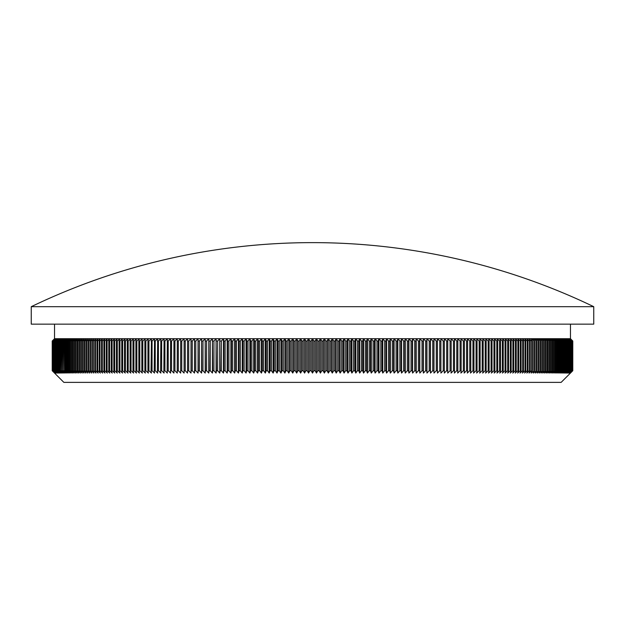 <?xml version="1.0" encoding="UTF-8"?>
<svg xmlns="http://www.w3.org/2000/svg" width="625" height="625" viewBox="0 0 625 625"><rect width="100%" height="100%" fill="white"/><g stroke="black" fill="none" stroke-linecap="round" stroke-linejoin="round"><path stroke-width="0.94" d="M570.461 324.148L570.461 338.703L572.789 341.031L570.453 338.703L572.766 341.031L572.766 370.727L570.453 373.062L572.789 370.727L561.141 382.375L63.859 382.375L52.211 370.727L54.547 373.062L52.234 370.727L52.211 341.031L52.234 370.727L54.609 373.062L52.312 370.727L52.312 341.031L54.609 338.703L52.258 341.031L52.258 370.727M572.742 370.727L572.742 341.031L572.789 370.727L570.391 373.062L572.688 370.727L570.266 373.062L572.539 370.727L570.086 373.062L572.336 370.727L569.844 373.062L572.07 370.727L569.539 373.062L571.75 370.727L569.18 373.062L571.359 370.727L568.758 373.062L570.914 370.727L568.273 373.062L570.406 370.727L567.727 373.062L569.836 370.727L567.125 373.062L569.203 370.727L566.461 373.062L568.516 370.727L565.742 373.062L567.766 370.727L564.961 373.062L566.961 370.727L564.117 373.062L566.086 370.727L563.219 373.062L565.156 370.727L562.258 373.062L564.172 370.727L561.234 373.062L563.125 370.727L560.164 373.062L562.016 370.727L559.023 373.062L560.852 370.727L557.836 373.062L559.633 370.727L556.586 373.062L558.352 370.727L555.273 373.062L557.008 370.727L553.906 373.062L555.617 370.727L552.492 373.062L554.156 370.727L551.008 373.062L552.648 370.727L549.477 373.062L551.086 370.727L547.891 373.062L549.461 370.727L546.242 373.062L547.781 370.727L544.547 373.062L546.047 370.727L542.789 373.062L544.258 370.727L540.984 373.062L542.414 370.727L539.117 373.062L540.523 370.727L537.203 373.062L538.57 370.727L535.234 373.062L536.57 370.727L533.219 373.062L534.508 370.727L531.141 373.062L532.406 370.727L531.703 370.727L529.023 373.062L530.242 370.727L529.523 370.727L526.844 373.062L528.031 370.727L527.297 370.727L524.625 373.062L525.773 370.727L525.023 370.727L522.352 373.062L523.461 370.727L522.695 370.727L520.023 373.062L521.102 370.727L520.312 370.727L517.648 373.062L518.688 370.727L517.891 370.727L515.234 373.062L516.227 370.727L515.414 370.727L512.766 373.062L513.727 370.727L512.891 370.727L510.25 373.062L511.172 370.727L510.328 370.727L507.688 373.062L508.57 370.727L507.711 370.727L505.078 373.062L505.922 370.727L505.047 370.727L502.43 373.062L503.234 370.727L502.344 370.727L499.727 373.062L500.492 370.727L499.594 370.727L496.992 373.062L497.711 370.727L496.797 370.727L494.203 373.062L494.891 370.727L493.953 370.727L491.375 373.062L492.023 370.727L491.078 370.727L488.508 373.062L489.109 370.727L488.156 370.727L485.594 373.062L486.164 370.727L485.188 370.727L482.648 373.062L483.172 370.727L482.188 370.727L479.656 373.062L480.141 370.727L479.141 370.727L476.625 373.062L477.07 370.727L476.055 370.727L473.555 373.062L473.961 370.727L472.938 370.727L470.445 373.062L470.812 370.727L469.773 370.727L467.305 373.062L467.625 370.727L466.578 370.727L464.125 373.062L464.406 370.727L463.344 370.727L460.906 373.062L461.148 370.727L460.078 370.727L457.656 373.062L457.859 370.727L456.773 370.727L454.375 373.062L454.531 370.727L453.438 370.727L451.055 373.062L451.172 370.727L450.063 370.727L447.703 373.062L447.781 370.727L446.664 370.727L444.32 373.062L444.359 370.727L443.227 370.727L440.906 373.062L440.898 370.727L439.766 370.727L437.461 373.062L437.414 370.727L436.273 370.727L433.992 373.062L433.906 370.727L432.75 370.727L430.492 373.062L430.359 370.727L429.195 370.727L426.961 373.062L426.789 370.727L425.617 370.727L423.406 373.062L423.195 370.727L422.016 370.727L419.82 373.062L419.57 370.727L418.383 370.727L416.219 373.062L415.922 370.727L414.727 370.727L412.586 373.062L412.25 370.727L411.047 370.727L408.93 373.062L408.555 370.727L407.344 370.727L405.25 373.062L404.836 370.727L403.617 370.727L401.555 373.062L401.094 370.727L399.867 370.727L397.828 373.062L397.336 370.727L396.102 370.727L394.094 373.062L393.555 370.727L392.312 370.727L390.328 373.062L389.75 370.727L388.508 370.727L386.555 373.062L385.938 370.727L384.68 370.727L382.758 373.062L382.102 370.727L380.844 370.727L378.945 373.062L378.25 370.727L376.984 370.727L375.117 373.062L374.383 370.727L373.117 370.727L371.273 373.062L370.5 370.727L369.227 370.727L367.422 373.062L366.602 370.727L365.328 370.727L363.555 373.062L362.695 370.727L361.414 370.727L359.672 373.062L358.773 370.727L357.492 370.727L355.781 373.062L354.844 370.727L353.562 370.727L351.875 373.062L350.906 370.727L349.617 370.727L347.969 373.062L346.953 370.727L345.664 370.727L344.047 373.062L343 370.727L341.703 370.727L340.117 373.062L339.031 370.727L337.734 370.727L336.188 373.062L335.062 370.727L333.766 370.727L332.25 373.062L331.086 370.727L329.789 370.727L328.305 373.062L327.102 370.727L325.805 370.727L324.352 373.062L323.117 370.727L321.82 370.727L320.406 373.062L319.133 370.727L317.828 370.727L316.453 373.062L315.148 370.727L313.844 370.727L312.5 373.062L311.156 370.727L309.852 370.727L309.852 341.031L308.547 338.703L307.172 341.031L307.172 370.727L305.867 370.727L305.867 341.031L304.594 338.703L303.18 341.031L303.18 370.727L301.883 370.727L301.883 341.031L300.648 338.703L299.195 341.031L299.195 370.727L297.898 370.727L297.898 341.031L296.695 338.703L295.211 341.031L295.211 370.727L293.914 370.727L293.914 341.031L292.75 338.703L291.234 341.031L291.234 370.727L289.938 370.727L289.938 341.031L288.812 338.703L287.266 341.031L287.266 370.727L285.969 370.727L285.969 341.031L284.883 338.703L283.297 341.031L283.297 370.727L282 370.727L282 341.031L280.953 338.703L279.336 341.031L279.336 370.727L278.047 370.727L278.047 341.031L277.031 338.703L275.383 341.031L275.383 370.727L274.094 370.727L274.094 341.031L273.125 338.703L271.438 341.031L271.438 370.727L270.156 370.727L270.156 341.031L269.219 338.703L267.508 341.031L267.508 370.727L266.227 370.727L266.227 341.031L265.328 338.703L263.586 341.031L263.586 370.727L262.305 370.727L262.305 341.031L261.445 338.703L259.672 341.031L259.672 370.727L258.398 370.727L258.398 341.031L257.578 338.703L255.773 341.031L255.773 370.727L254.5 370.727L254.5 341.031L253.727 338.703L251.883 341.031L251.883 370.727L250.617 370.727L250.617 341.031L249.883 338.703L248.016 341.031L248.016 370.727L246.75 370.727L246.75 341.031L246.055 338.703L244.156 341.031L244.156 370.727L242.898 370.727L242.898 341.031L242.242 338.703L240.32 341.031L240.32 370.727L239.062 370.727L239.062 341.031L238.445 338.703L236.492 341.031L236.492 370.727L235.25 370.727L235.25 341.031L234.672 338.703L232.687 341.031L232.687 370.727L231.445 370.727L231.445 341.031L230.906 338.703L228.898 341.031L228.898 370.727L227.664 370.727L227.664 341.031L227.172 338.703L225.133 341.031L225.133 370.727L223.906 370.727L223.906 341.031L223.445 338.703L221.383 341.031L221.383 370.727L220.164 370.727L219.75 338.703L217.656 341.031L217.656 370.727L216.445 370.727L216.07 338.703L213.953 341.031L213.953 370.727L212.75 370.727L212.414 338.703L210.273 341.031L210.273 370.727L209.078 370.727L208.781 338.703L206.617 341.031L206.617 370.727L205.43 370.727L205.18 338.703L202.984 341.031L202.984 370.727L201.805 370.727L201.594 338.703L199.383 341.031L199.383 370.727L198.211 370.727L198.039 338.703L195.805 341.031L195.805 370.727L194.641 370.727L194.508 338.703L192.25 341.031L192.25 370.727L191.094 370.727L191.008 338.703L188.727 341.031L188.727 370.727L187.586 370.727L187.539 338.703L185.234 341.031L185.234 370.727L184.102 370.727L184.094 338.703L181.773 341.031L181.773 370.727L180.641 370.727L180.68 338.703L178.336 341.031L178.336 370.727L177.219 370.727L177.297 338.703L174.938 341.031L174.938 370.727L173.828 370.727L173.945 338.703L171.562 341.031L171.562 370.727L170.469 370.727L170.625 338.703L168.227 341.031L168.227 370.727L167.141 370.727L167.344 338.703L164.922 341.031L164.922 370.727L163.852 370.727L164.094 338.703L161.656 341.031L161.656 370.727L160.594 370.727L160.875 338.703L158.422 341.031L158.422 370.727L157.375 370.727L157.695 338.703L155.227 341.031L155.227 370.727L154.188 370.727L154.555 338.703L152.062 341.031L152.062 370.727L151.039 370.727L151.445 338.703L148.945 341.031L148.945 370.727L147.93 370.727L147.93 341.031L148.375 338.703L145.859 341.031L145.859 370.727L144.859 370.727L144.859 341.031L145.344 338.703L142.812 341.031L142.812 370.727L141.828 370.727L141.828 341.031L142.352 338.703L139.812 341.031L139.812 370.727L138.836 370.727L138.836 341.031L139.406 338.703L136.844 341.031L136.844 370.727L135.891 370.727L135.891 341.031L136.492 338.703L133.922 341.031L133.922 370.727L132.977 370.727L132.977 341.031L133.625 338.703L131.047 341.031L131.047 370.727L130.109 370.727L130.109 341.031L130.797 338.703L128.203 341.031L128.203 370.727L127.289 370.727L127.289 341.031L128.008 338.703L125.406 341.031L125.406 370.727L124.508 370.727L124.508 341.031L125.273 338.703L122.656 341.031L122.656 370.727L121.766 370.727L121.766 341.031L122.57 338.703L119.953 341.031L119.953 370.727L119.078 370.727L119.078 341.031L119.922 338.703L117.289 341.031L117.289 370.727L116.43 370.727L116.43 341.031L117.312 338.703L114.672 341.031L114.672 370.727L113.828 370.727L113.828 341.031L114.75 338.703L112.109 341.031L112.109 370.727L111.273 370.727L111.273 341.031L112.234 338.703L109.586 341.031L109.586 370.727L108.773 370.727L108.773 341.031L109.766 338.703L107.109 341.031L107.109 370.727L106.313 370.727L106.313 341.031L107.352 338.703L104.688 341.031L104.688 370.727L103.898 370.727L103.898 341.031L104.977 338.703L102.305 341.031L102.305 370.727L101.539 370.727L101.539 341.031L102.648 338.703L99.977 341.031L99.977 370.727L99.227 370.727L99.227 341.031L100.375 338.703L97.703 341.031L97.703 370.727L96.969 370.727L96.969 341.031L98.156 338.703L95.477 341.031L95.477 370.727L94.758 370.727L94.758 341.031L95.977 338.703L93.297 341.031L93.297 370.727L92.594 370.727L92.594 341.031L93.859 338.703L91.172 341.031L91.172 370.727L90.492 370.727L90.492 341.031L91.781 338.703L89.102 341.031L89.102 370.727L88.43 370.727L88.43 341.031L89.766 338.703L87.078 341.031L87.078 370.727L86.43 370.727L86.43 341.031L87.797 338.703L85.109 341.031L85.109 370.727L84.477 370.727L84.477 341.031L85.883 338.703L83.195 341.031L83.195 370.727L82.586 370.727L82.586 341.031L84.016 338.703L81.336 341.031L81.336 370.727L80.742 370.727L80.742 341.031L82.211 338.703L79.531 341.031L79.531 370.727L78.953 370.727L78.953 341.031L80.453 338.703L77.781 341.031L77.781 370.727L77.219 370.727L77.219 341.031L78.758 338.703L76.078 341.031L76.078 370.727L75.539 370.727L75.539 341.031L77.109 338.703L74.438 341.031L74.438 370.727L73.914 370.727L73.914 341.031L75.523 338.703L72.859 341.031L72.859 370.727L72.352 370.727L72.352 341.031L73.992 338.703L71.328 341.031L71.328 370.727L70.844 370.727L70.844 341.031L72.508 338.703L69.852 341.031L69.852 370.727L69.383 370.727L69.383 341.031L71.094 338.703L68.438 341.031L68.438 370.727L67.992 370.727L67.992 341.031L69.727 338.703L67.086 341.031L67.086 370.727L66.648 370.727L66.648 341.031L68.414 338.703L65.781 341.031L65.781 370.727L65.367 370.727L65.367 341.031L67.164 338.703L64.539 341.031L64.539 370.727L64.148 341.031L65.977 338.703L63.359 341.031L63.359 370.727L62.984 341.031L64.836 338.703L62.234 341.031L62.234 370.727L61.875 341.031L63.766 338.703L61.164 341.031L61.164 370.727L60.828 341.031L62.742 338.703L60.156 341.031L60.156 370.727L59.844 341.031L61.781 338.703L59.211 341.031L59.211 370.727L58.914 341.031L60.883 338.703L58.32 341.031L58.32 370.727L58.039 341.031L60.039 338.703L57.492 341.031L57.492 370.727L57.234 341.031L59.258 338.703L56.719 341.031L56.719 370.727L56.484 341.031L58.539 338.703L56.016 341.031L56.016 370.727L55.797 341.031L57.875 338.703L55.367 341.031L55.164 370.727L55.164 341.031L57.273 338.703L54.773 341.031L54.594 370.727L54.594 341.031L56.727 338.703L54.25 341.031L54.086 370.727L54.086 341.031L56.242 338.703L53.781 341.031L53.641 370.727L53.641 341.031L55.82 338.703L53.375 341.031L53.25 370.727L53.25 341.031L55.461 338.703L53.023 341.031L52.93 370.727L52.93 341.031L55.156 338.703L52.742 341.031L52.664 370.727L52.664 341.031L54.914 338.703L52.516 341.031L52.461 370.727L52.461 341.031L54.734 338.703L52.359 341.031L52.312 370.727M570.453 338.703L312.5 338.703L311.156 341.031L311.156 370.727M593.75 306.68L31.25 306.68L31.25 324.148L593.75 324.148L593.75 306.68A649.5 649.5 0 0 0 31.25 306.68M572.742 341.031L570.391 338.703L572.688 341.031L570.266 338.703L572.539 341.031L570.086 338.703L572.336 341.031L569.844 338.703L572.07 341.031L569.539 338.703L571.75 341.031L569.18 338.703L571.359 341.031L568.758 338.703L570.914 341.031L568.273 338.703L570.406 341.031L567.727 338.703L569.836 341.031L567.125 338.703L569.203 341.031L566.461 338.703L568.516 341.031L565.742 338.703L567.766 341.031L564.961 338.703L566.961 341.031L564.117 338.703L566.086 341.031L563.219 338.703L565.156 341.031L562.258 338.703L564.172 341.031L561.234 338.703L563.125 341.031L560.164 338.703L562.016 341.031L559.023 338.703L560.852 341.031L557.836 338.703L559.633 341.031L556.586 338.703L558.352 341.031L555.273 338.703L557.008 341.031L553.906 338.703L555.617 341.031L552.492 338.703L554.156 341.031L551.008 338.703L552.648 341.031L549.477 338.703L551.086 341.031L547.891 338.703L549.461 341.031L546.242 338.703L547.781 341.031L544.547 338.703L546.047 341.031L542.789 338.703L544.258 341.031L540.984 338.703L542.414 341.031L539.117 338.703L540.523 341.031L537.203 338.703L538.57 341.031L535.234 338.703L536.57 341.031L533.219 338.703L534.508 341.031L531.141 338.703L532.406 341.031L531.703 341.031L529.023 338.703L530.242 341.031L529.523 341.031L526.844 338.703L528.031 341.031L527.297 341.031L524.625 338.703L525.773 341.031L525.023 341.031L522.352 338.703L523.461 341.031L522.695 341.031L520.023 338.703L521.102 341.031L520.312 341.031L517.648 338.703L518.688 341.031L517.891 341.031L515.234 338.703L516.227 341.031L515.414 341.031L512.766 338.703L513.727 341.031L512.891 341.031L510.25 338.703L511.172 341.031L510.328 341.031L507.688 338.703L508.57 341.031L507.711 341.031L505.078 338.703L505.922 341.031L505.047 341.031L502.43 338.703L503.234 341.031L502.344 341.031L499.727 338.703L500.492 341.031L499.594 341.031L496.992 338.703L497.711 341.031L496.797 341.031L494.203 338.703L494.891 341.031L493.953 341.031L491.375 338.703L492.023 341.031L491.078 341.031L488.508 338.703L489.109 341.031L488.156 341.031L485.594 338.703L486.164 341.031L485.188 341.031L482.648 338.703L483.172 341.031L482.188 341.031L479.656 338.703L480.141 341.031L479.141 341.031L476.625 338.703L477.07 341.031L476.055 341.031L473.555 338.703L473.961 341.031L472.938 341.031L470.445 338.703L470.812 341.031L469.773 341.031L467.305 338.703L467.625 341.031L466.578 341.031L464.125 338.703L464.406 341.031L463.344 341.031L460.906 338.703L461.148 341.031L460.078 341.031L457.656 338.703L457.859 341.031L456.773 341.031L454.375 338.703L454.531 341.031L453.438 341.031L451.055 338.703L451.172 341.031L450.063 341.031L447.703 338.703L447.781 341.031L446.664 341.031L444.32 338.703L444.359 341.031L443.227 341.031L440.906 338.703L440.898 341.031L439.766 341.031L437.461 338.703L437.414 341.031L436.273 341.031L433.992 338.703L433.906 341.031L432.75 341.031L430.492 338.703L430.359 341.031L429.195 341.031L426.961 338.703L426.789 341.031L425.617 341.031L423.406 338.703L423.195 341.031L422.016 341.031L419.82 338.703L419.57 341.031L418.383 341.031L416.219 338.703L415.922 341.031L414.727 341.031L412.586 338.703L412.25 341.031L411.047 341.031L408.93 338.703L408.555 341.031L407.344 341.031L405.25 338.703L404.836 341.031L403.617 341.031L401.555 338.703L401.094 341.031L399.867 341.031L397.828 338.703L397.336 341.031L396.102 341.031L394.094 338.703L393.555 341.031L392.312 341.031L390.328 338.703L389.75 341.031L388.508 341.031L386.555 338.703L385.938 341.031L384.68 341.031L382.758 338.703L382.102 341.031L380.844 341.031L378.945 338.703L378.25 341.031L376.984 341.031L375.117 338.703L374.383 341.031L373.117 341.031L371.273 338.703L370.5 341.031L369.227 341.031L367.422 338.703L366.602 341.031L365.328 341.031L363.555 338.703L362.695 341.031L361.414 341.031L359.672 338.703L358.773 341.031L357.492 341.031L355.781 338.703L354.844 341.031L353.562 341.031L351.875 338.703L350.906 341.031L349.617 341.031L347.969 338.703L346.953 341.031L345.664 341.031L344.047 338.703L343 341.031L341.703 341.031L340.117 338.703L339.031 341.031L337.734 341.031L336.188 338.703L335.062 341.031L333.766 341.031L332.25 338.703L331.086 341.031L329.789 341.031L328.305 338.703L327.102 341.031L325.805 341.031L324.352 338.703L323.117 341.031L321.82 341.031L320.406 338.703L319.133 341.031L317.828 341.031L317.828 370.727M319.133 341.031L319.133 370.727M317.828 341.031L316.453 338.703L315.148 341.031L315.148 370.727M321.82 341.031L321.82 370.727M323.117 341.031L323.117 370.727M325.805 341.031L325.805 370.727M327.102 341.031L327.102 370.727M329.789 341.031L329.789 370.727M331.086 341.031L331.086 370.727M333.766 341.031L333.766 370.727M335.062 341.031L335.062 370.727M337.734 341.031L337.734 370.727M339.031 341.031L339.031 370.727M341.703 341.031L341.703 370.727M343 341.031L343 370.727M345.664 341.031L345.664 370.727M346.953 341.031L346.953 370.727M349.617 341.031L349.617 370.727M350.906 341.031L350.906 370.727M353.562 341.031L353.562 370.727M354.844 341.031L354.844 370.727M357.492 341.031L357.492 370.727M358.773 341.031L358.773 370.727M361.414 341.031L361.414 370.727M362.695 341.031L362.695 370.727M365.328 341.031L365.328 370.727M366.602 341.031L366.602 370.727M369.227 341.031L369.227 370.727M370.5 341.031L370.5 370.727M373.117 341.031L373.117 370.727M374.383 341.031L374.383 370.727M376.984 341.031L376.984 370.727M378.25 341.031L378.25 370.727M380.844 341.031L380.844 370.727M382.102 341.031L382.102 370.727M384.68 341.031L384.68 370.727M385.938 341.031L385.938 370.727M388.508 341.031L388.508 370.727M389.75 341.031L389.75 370.727M392.312 341.031L392.312 370.727M393.555 341.031L393.555 370.727M396.102 341.031L396.102 370.727M397.336 341.031L397.336 370.727M399.867 341.031L399.867 370.727M401.094 341.031L401.094 370.727M403.617 341.031L403.617 370.727M404.836 341.031L404.836 370.727M407.344 341.031L407.344 370.727M408.555 341.031L408.555 370.727M411.047 341.031L411.047 370.727M412.25 341.031L412.25 370.727M414.727 341.031L414.727 370.727M415.922 341.031L415.922 370.727M418.383 341.031L418.383 370.727M419.57 341.031L419.57 370.727M422.016 341.031L422.016 370.727M423.195 341.031L423.195 370.727M425.617 341.031L425.617 370.727M426.789 341.031L426.789 370.727M429.195 341.031L429.195 370.727M430.359 341.031L430.359 370.727M432.75 341.031L432.75 370.727M433.906 341.031L433.906 370.727M436.273 341.031L436.273 370.727M437.414 341.031L437.414 370.727M439.766 341.031L439.766 370.727M440.898 341.031L440.898 370.727M443.227 341.031L443.227 370.727M444.359 341.031L444.359 370.727M446.664 341.031L446.664 370.727M447.781 341.031L447.781 370.727M450.063 341.031L450.063 370.727M451.172 341.031L451.172 370.727M453.438 341.031L453.438 370.727M454.531 341.031L454.531 370.727M456.773 341.031L456.773 370.727M457.859 341.031L457.859 370.727M460.078 341.031L460.078 370.727M461.148 341.031L461.148 370.727M463.344 341.031L463.344 370.727M464.406 341.031L464.406 370.727M466.578 341.031L466.578 370.727M467.625 341.031L467.625 370.727M469.773 341.031L469.773 370.727M470.812 341.031L470.812 370.727M472.938 341.031L472.938 370.727M473.961 341.031L473.961 370.727M476.055 341.031L476.055 370.727M477.07 341.031L477.07 370.727M479.141 341.031L479.141 370.727M480.141 341.031L480.141 370.727M482.188 341.031L482.188 370.727M483.172 341.031L483.172 370.727M485.188 341.031L485.188 370.727M486.164 341.031L486.164 370.727M488.156 341.031L488.156 370.727M489.109 341.031L489.109 370.727M491.078 341.031L491.078 370.727M492.023 341.031L492.023 370.727M493.953 341.031L493.953 370.727M494.891 341.031L494.891 370.727M496.797 341.031L496.797 370.727M497.711 341.031L497.711 370.727M499.594 341.031L499.594 370.727M500.492 341.031L500.492 370.727M502.344 341.031L502.344 370.727M503.234 341.031L503.234 370.727M505.047 341.031L505.047 370.727M505.922 341.031L505.922 370.727M507.711 341.031L507.711 370.727M508.57 341.031L508.57 370.727M510.328 341.031L510.328 370.727M511.172 341.031L511.172 370.727M512.891 341.031L512.891 370.727M513.727 341.031L513.727 370.727M515.414 341.031L515.414 370.727M516.227 341.031L516.227 370.727M517.891 341.031L517.891 370.727M518.688 341.031L518.688 370.727M520.312 341.031L520.312 370.727M521.102 341.031L521.102 370.727M522.695 341.031L522.695 370.727M523.461 341.031L523.461 370.727M525.023 341.031L525.023 370.727M525.773 341.031L525.773 370.727M527.297 341.031L527.297 370.727M528.031 341.031L528.031 370.727M529.523 341.031L529.523 370.727M530.242 341.031L530.242 370.727M531.703 341.031L531.703 370.727M532.406 341.031L532.406 370.727M533.828 341.031L533.828 370.727M534.508 341.031L534.508 370.727M535.898 341.031L535.898 370.727M536.57 341.031L536.57 370.727M537.922 341.031L537.922 370.727M538.57 341.031L538.57 370.727M539.891 341.031L539.891 370.727M540.523 341.031L540.523 370.727M541.805 341.031L541.805 370.727M542.414 341.031L542.414 370.727M543.664 341.031L543.664 370.727M544.258 341.031L544.258 370.727M545.469 341.031L545.469 370.727M546.047 341.031L546.047 370.727M547.219 341.031L547.219 370.727M547.781 341.031L547.781 370.727M548.922 341.031L548.922 370.727M549.461 341.031L549.461 370.727M550.562 341.031L550.562 370.727M551.086 341.031L551.086 370.727M552.141 341.031L552.141 370.727M552.648 341.031L552.648 370.727M553.672 341.031L553.672 370.727M554.156 341.031L554.156 370.727M555.148 341.031L555.148 370.727M555.617 341.031L555.617 370.727M556.562 341.031L556.562 370.727M557.008 341.031L557.008 370.727M557.914 341.031L557.914 370.727M558.352 341.031L558.352 370.727M559.219 341.031L559.219 370.727M559.633 341.031L559.633 370.727M560.461 341.031L560.461 370.727M560.852 341.031L560.852 370.727M561.641 341.031L561.641 370.727M562.016 341.031L562.016 370.727M562.766 341.031L562.766 370.727M563.125 341.031L563.125 370.727M563.836 341.031L563.836 370.727M564.172 341.031L564.172 370.727M564.844 341.031L564.844 370.727M565.156 341.031L565.156 370.727M565.789 341.031L565.789 370.727M566.086 341.031L566.086 370.727M566.68 341.031L566.68 370.727M566.961 341.031L566.961 370.727M567.508 341.031L567.508 370.727M567.766 341.031L567.766 370.727M568.281 341.031L568.281 370.727M568.516 341.031L568.516 370.727M568.984 341.031L568.984 370.727M569.203 341.031L569.203 370.727M569.633 341.031L569.633 370.727M569.836 341.031L569.836 370.727M570.227 341.031L570.227 370.727M570.406 341.031L570.406 370.727M570.75 341.031L570.75 370.727M570.914 341.031L570.914 370.727M571.219 341.031L571.219 370.727M571.359 341.031L571.359 370.727M571.625 341.031L571.625 370.727M571.75 341.031L571.75 370.727M571.977 341.031L571.977 370.727M572.07 341.031L572.07 370.727M572.258 341.031L572.258 370.727M572.336 341.031L572.336 370.727M572.484 341.031L572.484 370.727M572.539 341.031L572.539 370.727M572.641 341.031L572.641 370.727M572.688 341.031L572.688 370.727M315.148 341.031L313.844 341.031L312.5 338.703L54.547 338.703L52.211 341.031L54.539 338.703L52.211 341.031L52.211 370.727M64.539 341.031L64.148 341.031M65.781 341.031L65.367 341.031M67.086 341.031L66.648 341.031M68.438 341.031L67.992 341.031M69.852 341.031L69.383 341.031M71.328 341.031L70.844 341.031M72.859 341.031L72.352 341.031M74.438 341.031L73.914 341.031M76.078 341.031L75.539 341.031M77.781 341.031L77.219 341.031M79.531 341.031L78.953 341.031M81.336 341.031L80.742 341.031M83.195 341.031L82.586 341.031M85.109 341.031L84.477 341.031M87.078 341.031L86.43 341.031M89.102 341.031L88.43 341.031M91.172 341.031L90.492 341.031M93.297 341.031L92.594 341.031M95.477 341.031L94.758 341.031M97.703 341.031L96.969 341.031M99.977 341.031L99.227 341.031M102.305 341.031L101.539 341.031M104.688 341.031L103.898 341.031M107.109 341.031L106.313 341.031M109.586 341.031L108.773 341.031M112.109 341.031L111.273 341.031M114.672 341.031L113.828 341.031M117.289 341.031L116.43 341.031M119.953 341.031L119.078 341.031M122.656 341.031L121.766 341.031M125.406 341.031L124.508 341.031M128.203 341.031L127.289 341.031M131.047 341.031L130.109 341.031M133.922 341.031L132.977 341.031M136.844 341.031L135.891 341.031M139.812 341.031L138.836 341.031M142.812 341.031L141.828 341.031M145.859 341.031L144.859 341.031M148.945 341.031L147.93 341.031M152.062 341.031L151.039 341.031M155.227 341.031L154.188 341.031M158.422 341.031L157.375 341.031M161.656 341.031L160.594 341.031M164.922 341.031L163.852 341.031M168.227 341.031L167.141 341.031M171.562 341.031L170.469 341.031M174.938 341.031L173.828 341.031M178.336 341.031L177.219 341.031M181.773 341.031L180.641 341.031M185.234 341.031L184.102 341.031M188.727 341.031L187.586 341.031M192.25 341.031L191.094 341.031M195.805 341.031L194.641 341.031M199.383 341.031L198.211 341.031M202.984 341.031L201.805 341.031M206.617 341.031L205.43 341.031M210.273 341.031L209.078 341.031M213.953 341.031L212.75 341.031M217.656 341.031L216.445 341.031M221.383 341.031L220.164 341.031M225.133 341.031L223.906 341.031M228.898 341.031L227.664 341.031M232.687 341.031L231.445 341.031M236.492 341.031L235.25 341.031M240.32 341.031L239.062 341.031M244.156 341.031L242.898 341.031M248.016 341.031L246.75 341.031M251.883 341.031L250.617 341.031M255.773 341.031L254.5 341.031M259.672 341.031L258.398 341.031M263.586 341.031L262.305 341.031M267.508 341.031L266.227 341.031M271.438 341.031L270.156 341.031M275.383 341.031L274.094 341.031M279.336 341.031L278.047 341.031M283.297 341.031L282 341.031M287.266 341.031L285.969 341.031M291.234 341.031L289.938 341.031M295.211 341.031L293.914 341.031M299.195 341.031L297.898 341.031M303.18 341.031L301.883 341.031M307.172 341.031L305.867 341.031M311.156 341.031L309.852 341.031M313.844 341.031L313.844 370.727M307.172 370.727L308.547 373.062L309.852 370.727M303.18 370.727L304.594 373.062L305.867 370.727M299.195 370.727L300.648 373.062L301.883 370.727M295.211 370.727L296.695 373.062L297.898 370.727M291.234 370.727L292.75 373.062L293.914 370.727M287.266 370.727L288.812 373.062L289.938 370.727M283.297 370.727L284.883 373.062L285.969 370.727M279.336 370.727L280.953 373.062L282 370.727M275.383 370.727L277.031 373.062L278.047 370.727M271.438 370.727L273.125 373.062L274.094 370.727M267.508 370.727L269.219 373.062L270.156 370.727M263.586 370.727L265.328 373.062L266.227 370.727M259.672 370.727L261.445 373.062L262.305 370.727M255.773 370.727L257.578 373.062L258.398 370.727M251.883 370.727L253.727 373.062L254.5 370.727M248.016 370.727L249.883 373.062L250.617 370.727M244.156 370.727L246.055 373.062L246.75 370.727M240.32 370.727L242.242 373.062L242.898 370.727M236.492 370.727L238.445 373.062L239.062 370.727M232.687 370.727L234.672 373.062L235.25 370.727M228.898 370.727L230.906 373.062L231.445 370.727M225.133 370.727L227.172 373.062L227.664 370.727M221.383 370.727L223.445 373.062L223.906 370.727M217.656 370.727L219.75 373.062L220.164 370.727M213.953 370.727L216.07 373.062L216.445 370.727M210.273 370.727L212.414 373.062L212.75 370.727M206.617 370.727L208.781 373.062L209.078 370.727M202.984 370.727L205.18 373.062L205.43 370.727M199.383 370.727L201.594 373.062L201.805 370.727M195.805 370.727L198.039 373.062L198.211 370.727M192.25 370.727L194.508 373.062L194.641 370.727M188.727 370.727L191.008 373.062L191.094 370.727M185.234 370.727L187.539 373.062L187.586 370.727M181.773 370.727L184.094 373.062L184.102 370.727M178.336 370.727L180.68 373.062L180.641 370.727M174.938 370.727L177.297 373.062L177.219 370.727M171.562 370.727L173.945 373.062L173.828 370.727M168.227 370.727L170.625 373.062L170.469 370.727M164.922 370.727L167.344 373.062L167.141 370.727M161.656 370.727L164.094 373.062L163.852 370.727M158.422 370.727L160.875 373.062L160.594 370.727M155.227 370.727L157.695 373.062L157.375 370.727M152.062 370.727L154.555 373.062L154.188 370.727M148.945 370.727L151.445 373.062L151.039 370.727M145.859 370.727L148.375 373.062L147.93 370.727M142.812 370.727L145.344 373.062L144.859 370.727M139.812 370.727L142.352 373.062L141.828 370.727M136.844 370.727L139.406 373.062L138.836 370.727M133.922 370.727L136.492 373.062L135.891 370.727M131.047 370.727L133.625 373.062L132.977 370.727M128.203 370.727L130.797 373.062L130.109 370.727M125.406 370.727L128.008 373.062L127.289 370.727M122.656 370.727L125.273 373.062L124.508 370.727M119.953 370.727L122.57 373.062L121.766 370.727M117.289 370.727L119.922 373.062L119.078 370.727M114.672 370.727L117.312 373.062L116.43 370.727M112.109 370.727L114.75 373.062L113.828 370.727M109.586 370.727L112.234 373.062L111.273 370.727M107.109 370.727L109.766 373.062L108.773 370.727M104.688 370.727L107.352 373.062L106.313 370.727M102.305 370.727L104.977 373.062L103.898 370.727M99.977 370.727L102.648 373.062L101.539 370.727M97.703 370.727L100.375 373.062L99.227 370.727M95.477 370.727L98.156 373.062L96.969 370.727M93.297 370.727L95.977 373.062L94.758 370.727M91.172 370.727L93.859 373.062L92.594 370.727M89.102 370.727L91.781 373.062L90.492 370.727M87.078 370.727L89.766 373.062L88.43 370.727M85.109 370.727L87.797 373.062L86.43 370.727M83.195 370.727L85.883 373.062L84.477 370.727M81.336 370.727L84.016 373.062L82.586 370.727M79.531 370.727L82.211 373.062L80.742 370.727M77.781 370.727L80.453 373.062L78.953 370.727M76.078 370.727L78.758 373.062L77.219 370.727M74.438 370.727L77.109 373.062L75.539 370.727M72.859 370.727L75.523 373.062L73.914 370.727M71.328 370.727L73.992 373.062L72.352 370.727M69.852 370.727L72.508 373.062L70.844 370.727M68.438 370.727L71.094 373.062L69.383 370.727M67.086 370.727L69.727 373.062L67.992 370.727M65.781 370.727L68.414 373.062L66.648 370.727M64.539 370.727L67.164 373.062L65.367 370.727M63.359 370.727L65.977 373.062L64.148 370.727M62.234 370.727L64.836 373.062L62.984 370.727M61.164 370.727L63.766 373.062L61.875 370.727M60.156 370.727L62.742 373.062L60.828 370.727M59.211 370.727L61.781 373.062L59.844 370.727M58.32 370.727L60.883 373.062L58.914 370.727M57.492 370.727L60.039 373.062L58.039 370.727M56.719 370.727L59.258 373.062L57.234 370.727M56.016 370.727L58.539 373.062L56.484 370.727M55.367 370.727L57.875 373.062L55.797 370.727M54.773 370.727L57.273 373.062L55.164 370.727M54.25 370.727L56.727 373.062L54.594 370.727M53.781 370.727L56.242 373.062L54.086 370.727M53.375 370.727L55.82 373.062L53.641 370.727M53.023 370.727L55.461 373.062L53.25 370.727M52.742 370.727L55.156 373.062L52.93 370.727M52.516 370.727L54.914 373.062L52.664 370.727M52.359 370.727L54.734 373.062L52.461 370.727M312.5 338.703L312.5 373.062M308.547 338.703L308.547 373.062M304.594 338.703L304.594 373.062M300.648 338.703L300.648 373.062M296.695 338.703L296.695 373.062M292.75 338.703L292.75 373.062M288.812 338.703L288.812 373.062M284.883 338.703L284.883 373.062M280.953 338.703L280.953 373.062M277.031 338.703L277.031 373.062M273.125 338.703L273.125 373.062M269.219 338.703L269.219 373.062M265.328 338.703L265.328 373.062M261.445 338.703L261.445 373.062M257.578 338.703L257.578 373.062M253.727 338.703L253.727 373.062M249.883 338.703L249.883 373.062M246.055 338.703L246.055 373.062M242.242 338.703L242.242 373.062M238.445 338.703L238.445 373.062M234.672 338.703L234.672 373.062M230.906 338.703L230.906 373.062M227.172 338.703L227.172 373.062M223.445 338.703L223.445 373.062M219.75 338.703L219.75 373.062M216.07 338.703L216.07 373.062M212.414 338.703L212.414 373.062M208.781 338.703L208.781 373.062M205.18 338.703L205.18 373.062M201.594 338.703L201.594 373.062M198.039 338.703L198.039 373.062M194.508 338.703L194.508 373.062M191.008 338.703L191.008 373.062M187.539 338.703L187.539 373.062M184.094 338.703L184.094 373.062M440.906 338.703L440.906 373.062M437.461 338.703L437.461 373.062M433.992 338.703L433.992 373.062M430.492 338.703L430.492 373.062M426.961 338.703L426.961 373.062M423.406 338.703L423.406 373.062M419.82 338.703L419.82 373.062M416.219 338.703L416.219 373.062M412.586 338.703L412.586 373.062M408.93 338.703L408.93 373.062M405.25 338.703L405.25 373.062M401.555 338.703L401.555 373.062M397.828 338.703L397.828 373.062M394.094 338.703L394.094 373.062M390.328 338.703L390.328 373.062M386.555 338.703L386.555 373.062M382.758 338.703L382.758 373.062M378.945 338.703L378.945 373.062M375.117 338.703L375.117 373.062M371.273 338.703L371.273 373.062M367.422 338.703L367.422 373.062M363.555 338.703L363.555 373.062M359.672 338.703L359.672 373.062M355.781 338.703L355.781 373.062M351.875 338.703L351.875 373.062M347.969 338.703L347.969 373.062M344.047 338.703L344.047 373.062M340.117 338.703L340.117 373.062M336.188 338.703L336.188 373.062M332.25 338.703L332.25 373.062M328.305 338.703L328.305 373.062M324.352 338.703L324.352 373.062M320.406 338.703L320.406 373.062M316.453 338.703L316.453 373.062M572.789 341.031L572.789 370.727M54.539 324.148L54.539 338.703"/></g></svg>

